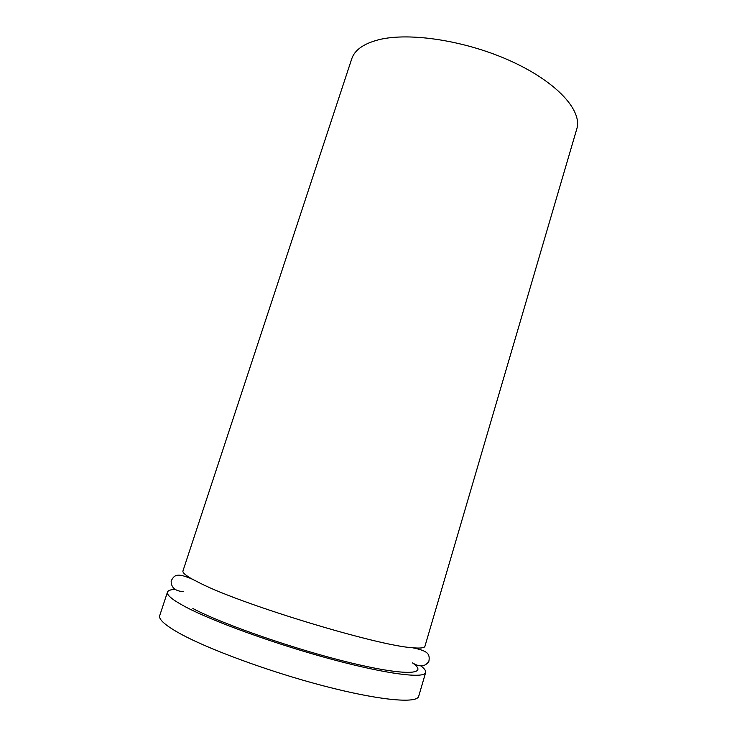 <?xml version="1.0" encoding="UTF-8"?>
<svg xmlns="http://www.w3.org/2000/svg" width="737" height="737" viewBox="0 0 737 737"><rect width="100%" height="100%" fill="white"/><g stroke="black" fill="none" stroke-linecap="round" stroke-linejoin="round"><path stroke-width="1.11" d="M378.578 39.78C363.562 43.695 354.617 50.052 351.733 58.849L182.951 570.935C182.38 572.575 185.549 575.339 192.468 579.236L200.98 583.593C243.901 605.224 378.33 645.861 412.388 647.731C420.293 648.459 424.475 647.98 424.936 646.303L576.785 128.947C582.516 111.001 557.725 82.737 512.335 61.779C467.074 40.775 409.634 31.848 378.578 39.78M412.388 647.731C420.118 649.26 424.973 650.983 426.944 652.899C429.008 654.585 429.643 657.413 428.86 661.384C425.129 666.819 419.685 667.326 412.517 662.904C429.164 674.548 406.981 676.336 351.742 663.097C296.689 649.97 222.906 624.414 192.854 608.495M420.928 665.916C424.494 668.662 426.069 670.854 425.654 672.503C424.429 678.759 387.607 674.355 331.926 659.357C276.357 644.424 213.444 621.669 185.779 607.012C172.569 599.982 166.47 595.008 167.483 592.087C168.082 590.494 170.625 589.582 175.111 589.351M425.654 672.503L418.699 696.281C417.124 703.743 379.813 700.574 323.81 685.944C267.909 671.379 204.932 647.97 177.525 632.208C164.434 624.635 158.501 619.108 159.708 615.616L167.483 592.087M183.743 591.654C175.342 591.221 171.141 587.711 171.159 581.115C172.762 577.403 174.899 575.44 177.553 575.228C180.27 574.768 185.236 576.104 192.468 579.236"/></g></svg>
